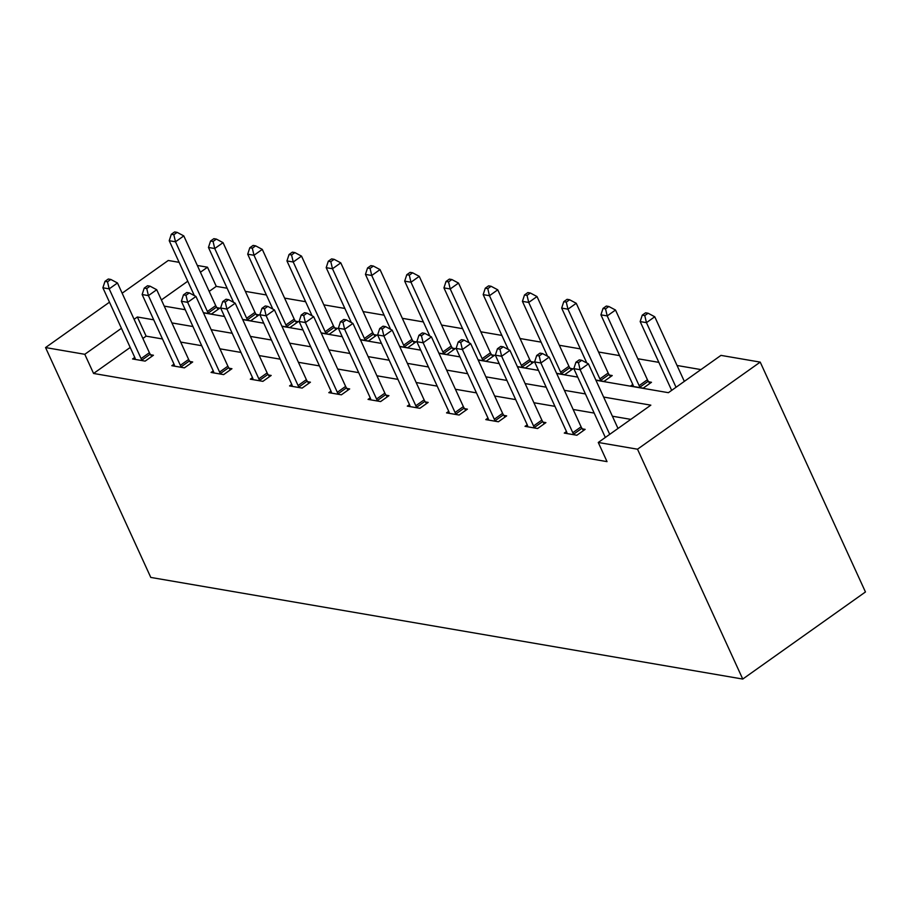 <?xml version="1.0" encoding="UTF-8"?>
<svg xmlns="http://www.w3.org/2000/svg" width="911" height="911" viewBox="0 0 911 911"><rect width="100%" height="100%" fill="white"/><g stroke="black" fill="none" stroke-linecap="round" stroke-linejoin="round"><path stroke-width="1.37" d="M595.931 380.24L668.401 392.687L720.965 355.381L760.218 362.111L865.45 591.968L742.75 679.059L150.782 577.426L45.55 347.569L84.791 354.299L93.571 373.464L607.033 461.626L598.265 442.473L650.83 405.156L603.629 397.059M122.142 293.205L168.25 260.478L179.114 262.334M197.323 265.465L207.503 267.208L200.431 272.23M227.135 288.229L216.271 286.373L207.503 267.208M700.946 369.593L677.044 365.482M658.835 362.362L637.802 358.74M619.594 355.62L598.561 352.01M580.341 348.879L559.308 345.269M541.1 342.137L520.067 338.528M501.859 335.407L480.814 331.786M462.606 328.666L441.573 325.056M423.364 321.925L402.332 318.315M384.112 315.183L363.079 311.573M344.87 308.453L323.838 304.832M305.629 301.712L284.585 298.102M266.376 294.97L245.344 291.361M566.471 431.541L564.285 433.089L576.857 435.253L585.158 429.366L582.334 428.876M487.977 418.058L485.791 419.607L498.374 421.77L506.664 415.883L503.851 415.405M409.483 404.586L407.297 406.135L419.88 408.299L428.17 402.411L425.357 401.922M330.989 391.104L328.803 392.652L341.386 394.816L349.676 388.929L346.863 388.45M252.506 377.632L250.32 379.181L262.892 381.345L271.182 375.457L268.369 374.968M174.012 364.149L171.826 365.698L184.398 367.862L192.688 361.974L189.875 361.496M630.811 419.367L612.397 416.213M594.177 413.082L573.144 409.472M554.936 406.34L533.903 402.73M515.694 399.61L494.65 395.989M476.442 392.869L455.409 389.259M437.2 386.127L416.168 382.518M397.948 379.386L376.915 375.776M358.706 372.656L337.674 369.035M319.465 365.915L298.421 362.305M280.212 359.173L259.179 355.563M240.971 352.432L219.938 348.822M201.718 345.702L180.685 342.08M162.477 338.96L146.124 336.148L142.868 338.459M130.205 347.455L93.571 373.464M134.76 357.408L132.573 358.968L145.156 361.12L153.447 355.244L150.634 354.755M213.254 370.891L211.067 372.44L223.65 374.603L231.941 368.716L229.128 368.238M291.748 384.362L289.561 385.922L302.145 388.075L310.435 382.199L307.622 381.709M370.242 397.845L368.055 399.394L380.627 401.557L388.929 395.67L386.105 395.192M448.736 411.316L446.549 412.877L459.121 415.029L467.411 409.153L464.599 408.663M527.23 424.799L525.032 426.348L537.615 428.512L545.905 422.624L543.093 422.146M598.265 442.473L637.506 449.203L742.75 679.059M637.506 449.203L760.218 362.111M164.219 306.119L185.252 309.729M203.46 312.849L224.505 316.47M242.713 319.59L263.746 323.2M281.954 326.332L302.987 329.941M321.207 333.073L342.24 336.683M360.449 339.803L381.481 343.424M399.69 346.544L420.734 350.154M438.943 353.286L459.975 356.896M478.184 360.027L499.217 363.637M517.437 366.757L538.469 370.378M556.678 373.499L577.711 377.108M187.757 281.226L161.395 299.935M109.479 302.19L45.55 347.569M153.708 319.807L137.356 316.994L134.099 319.305M121.436 328.302L84.791 354.299M585.409 393.928L564.376 390.318M546.167 387.186L525.135 383.577M506.926 380.445L485.882 376.835M467.673 373.715L446.641 370.105M428.432 366.974L407.399 363.364M389.179 360.232L368.146 356.622M349.938 353.491L328.905 349.881M310.685 346.761L289.652 343.151M271.444 340.019L250.411 336.41M232.203 333.278L211.17 329.668M192.95 326.537L171.917 322.927M216.271 286.373L209.2 291.383M184.785 308.715L183.726 309.467M648.666 381.8L651.479 382.29L643.189 388.177L630.606 386.013L632.792 384.465M609.413 375.07L612.238 375.548L603.947 381.436L595.84 380.046M570.172 368.329L572.985 368.807L564.695 374.694L556.587 373.305M530.931 361.587L533.744 362.077L525.453 367.953L517.346 366.564M491.678 354.846L494.491 355.336L486.201 361.223L478.093 359.822M452.437 348.116L455.249 348.594L446.959 354.481L438.851 353.092M413.184 341.374L416.008 341.853L407.718 347.74L399.61 346.351M373.943 334.633L376.755 335.123L368.465 340.999L360.357 339.609M334.701 327.892L337.514 328.381L329.224 334.269L321.116 332.868M295.449 321.162L298.261 321.64L289.971 327.527L281.863 326.138M256.207 314.42L259.02 314.899L250.73 320.786L242.622 319.397M216.955 307.679L219.779 308.157L211.477 314.044L203.369 312.655M146.124 336.148L137.356 316.994M141.103 358.592L149.393 352.705L117.473 282.979L109.183 288.867L141.103 358.592A4.521 1.97 -125.4 0 0 141.934 360.05L142.344 360.642M107.498 281.795L110.812 279.449L108.295 279.017L104.981 281.362L107.498 281.795L109.183 288.867L102.886 287.785L134.805 357.511A4.521 1.97 -125.4 0 1 135.283 358.911L135.397 359.446M149.393 352.705A4.521 1.97 -125.4 0 0 150.224 354.174L151.784 356.417M117.473 282.979L110.812 279.449M104.981 281.362L102.886 287.785M218.105 309.341L216.556 307.087A4.521 1.97 54.6 0 1 215.713 305.629L183.794 235.903L175.504 241.791L169.218 240.709L194.35 295.597M208.665 313.566L208.266 312.974A4.521 1.97 54.6 0 1 207.423 311.516L175.504 241.791L173.819 234.719L177.144 232.373L174.627 231.941L171.314 234.286L173.819 234.719M169.218 240.709L171.314 234.286M177.144 232.373L183.794 235.903M180.344 365.334L188.634 359.446L156.715 289.721L148.425 295.608L180.344 365.334A4.521 1.97 -125.4 0 0 181.187 366.791L181.585 367.384M146.739 288.536L150.064 286.179L147.548 285.747L144.234 288.104L146.739 288.536L148.425 295.608L142.139 294.526L174.058 364.252A4.521 1.97 -125.4 0 1 174.525 365.653L174.639 366.188M188.634 359.446A4.521 1.97 -125.4 0 0 189.477 360.904L191.025 363.159M156.715 289.721L150.064 286.179M144.234 288.104L142.139 294.526M219.597 372.064L227.887 366.188L195.956 296.462L187.666 302.35L219.597 372.064A4.521 1.97 -125.4 0 0 220.428 373.533L220.838 374.114M185.992 295.278L189.306 292.921L186.789 292.488L183.475 294.845L185.992 295.278L187.666 302.35L181.38 301.268L213.299 370.993A4.521 1.97 -125.4 0 1 213.778 372.383L213.88 372.929M227.887 366.188A4.521 1.97 -125.4 0 0 228.718 367.645L230.278 369.9M195.956 296.462L189.306 292.921M183.475 294.845L181.38 301.268M257.357 316.083L255.797 313.828A4.521 1.97 54.6 0 1 254.966 312.371L223.036 242.645L214.745 248.532L208.46 247.45L233.592 302.338M247.917 320.308L247.507 319.715A4.521 1.97 54.6 0 1 246.676 318.258L214.745 248.532L213.072 241.461L216.385 239.103L213.869 238.671L210.555 241.028L213.072 241.461M208.46 247.45L210.555 241.028M216.385 239.103L223.036 242.645M296.599 322.824L295.05 320.57A4.521 1.97 54.6 0 1 294.207 319.112L262.288 249.386L253.998 255.274L247.701 254.192L272.833 309.08M287.159 327.038L286.76 326.457A4.521 1.97 54.6 0 1 285.917 324.988L253.998 255.274L252.313 248.202L255.638 245.845L253.121 245.412L249.796 247.769L252.313 248.202M247.701 254.192L249.796 247.769M255.638 245.845L262.288 249.386M258.838 378.805L267.128 372.918L235.209 303.204L226.919 309.08L258.838 378.805A4.521 1.97 -125.4 0 0 259.669 380.274L260.079 380.855M225.233 302.019L228.547 299.662L226.042 299.229L222.717 301.587L225.233 302.019L226.919 309.08L220.621 308.009L252.552 377.723A4.521 1.97 -125.4 0 1 253.019 379.124L253.133 379.659M267.128 372.918A4.521 1.97 -125.4 0 0 267.971 374.387L269.519 376.642M235.209 303.204L228.547 299.662M222.717 301.587L220.621 308.009M335.852 329.554L334.291 327.311A4.521 1.97 54.6 0 1 333.46 325.842L301.53 256.128L293.24 262.004L286.954 260.933L312.086 315.821M326.411 333.779L326.001 333.187A4.521 1.97 54.6 0 1 325.159 331.729L293.24 262.004L291.566 254.943L294.879 252.586L292.363 252.153L289.049 254.511L291.566 254.943M286.954 260.933L289.049 254.511M294.879 252.586L301.53 256.128M298.079 385.547L306.369 379.659L274.45 309.934L266.16 315.821L298.079 385.547A4.521 1.97 -125.4 0 0 298.922 387.004L299.32 387.596M264.486 308.749L267.8 306.403L265.283 305.971L261.969 308.317L264.486 308.749L266.16 315.821L259.874 314.739L291.793 384.465A4.521 1.97 -125.4 0 1 292.272 385.865L292.374 386.401M306.369 379.659A4.521 1.97 -125.4 0 0 307.212 381.128L308.772 383.372M274.45 309.934L267.8 306.403M261.969 308.317L259.874 314.739M375.093 336.296L373.533 334.041A4.521 1.97 54.6 0 1 372.701 332.583L340.782 262.858L332.492 268.745L326.195 267.663L351.327 322.551M365.653 340.52L365.243 339.928A4.521 1.97 54.6 0 1 364.411 338.471L332.492 268.745L330.807 261.673L334.121 259.328L331.604 258.895L328.29 261.241L330.807 261.673M326.195 267.663L328.29 261.241M334.121 259.328L340.782 262.858M337.332 392.288L345.622 386.401L313.703 316.675L305.413 322.562L337.332 392.288A4.521 1.97 -125.4 0 0 338.163 393.746L338.573 394.338M303.727 315.491L307.041 313.133L304.525 312.701L301.211 315.058L303.727 315.491L305.413 322.562L299.115 321.481L331.035 391.206A4.521 1.97 -125.4 0 1 331.513 392.607L331.627 393.142M345.622 386.401A4.521 1.97 -125.4 0 0 346.453 387.858L348.013 390.113M313.703 316.675L307.041 313.133M301.211 315.058L299.115 321.481M414.334 343.037L412.785 340.782A4.521 1.97 54.6 0 1 411.943 339.325L380.024 269.599L371.734 275.486L365.448 274.405L390.58 329.292M404.894 347.262L404.495 346.67A4.521 1.97 54.6 0 1 403.653 345.212L371.734 275.486L370.06 268.415L373.373 266.058L370.857 265.625L367.543 267.982L370.06 268.415M365.448 274.405L367.543 267.982M373.373 266.058L380.024 269.599M376.573 399.018L384.863 393.142L352.944 323.416L344.654 329.304L376.573 399.018A4.521 1.97 -125.4 0 0 377.416 400.487L377.814 401.068M342.969 322.232L346.294 319.875L343.777 319.442L340.463 321.799L342.969 322.232L344.654 329.304L338.368 328.222L370.287 397.948A4.521 1.97 -125.4 0 1 370.754 399.337L370.868 399.883M384.863 393.142A4.521 1.97 -125.4 0 0 385.706 394.6L387.255 396.854M352.944 323.416L346.294 319.875M340.463 321.799L338.368 328.222M453.587 349.778L452.027 347.524A4.521 1.97 54.6 0 1 451.196 346.066L419.265 276.34L410.975 282.228L404.689 281.146L429.821 336.034M444.147 353.992L443.737 353.411A4.521 1.97 54.6 0 1 442.905 351.942L410.975 282.228L409.301 275.156L412.615 272.799L410.098 272.366L406.784 274.723L409.301 275.156M404.689 281.146L406.784 274.723M412.615 272.799L419.265 276.34M415.826 405.759L424.116 399.872L392.185 330.158L383.895 336.034L415.826 405.759A4.521 1.97 -125.4 0 0 416.657 407.228L417.067 407.809M382.221 328.973L385.535 326.616L383.019 326.184L379.705 328.541L382.221 328.973L383.895 336.034L377.61 334.963L409.529 404.678A4.521 1.97 -125.4 0 1 410.007 406.078L410.109 406.613M424.116 399.872A4.521 1.97 -125.4 0 0 424.947 401.341L426.507 403.596M392.185 330.158L385.535 326.616M379.705 328.541L377.61 334.963M492.828 356.52L491.28 354.265A4.521 1.97 54.6 0 1 490.437 352.796L458.518 283.082L450.228 288.958L443.942 287.887L469.063 342.775M483.388 360.733L482.989 360.152A4.521 1.97 54.6 0 1 482.147 358.683L450.228 288.958L448.542 281.898L451.867 279.54L449.351 279.108L446.026 281.465L448.542 281.898M443.942 287.887L446.026 281.465M451.867 279.54L458.518 283.082M455.067 412.501L463.357 406.613L431.438 336.888L423.148 342.775L455.067 412.501A4.521 1.97 -125.4 0 0 455.899 413.958L456.309 414.551M421.463 335.704L424.788 333.358L422.271 332.925L418.946 335.271L421.463 335.704L423.148 342.775L416.851 341.693L448.781 411.419A4.521 1.97 -125.4 0 1 449.248 412.82L449.362 413.355M463.357 406.613A4.521 1.97 -125.4 0 0 464.2 408.082L465.749 410.326M431.438 336.888L424.788 333.358M418.946 335.271L416.851 341.693M532.081 363.25L530.521 361.007A4.521 1.97 54.6 0 1 529.69 359.538L497.759 289.812L489.469 295.699L483.183 294.617L508.315 349.505M522.641 367.475L522.231 366.882A4.521 1.97 54.6 0 1 521.388 365.425L489.469 295.699L487.795 288.628L491.109 286.282L488.592 285.849L485.278 288.195L487.795 288.628M483.183 294.617L485.278 288.195M491.109 286.282L497.759 289.812M494.309 419.242L502.599 413.355L470.68 343.629L462.389 349.517L494.309 419.242A4.521 1.97 -125.4 0 0 495.151 420.7L495.561 421.292M460.715 342.445L464.029 340.088L461.513 339.655L458.199 342.012L460.715 342.445L462.389 349.517L456.104 348.435L488.023 418.16A4.521 1.97 -125.4 0 1 488.501 419.561L488.603 420.096M502.599 413.355A4.521 1.97 -125.4 0 0 503.441 414.812L505.001 417.067M470.68 343.629L464.029 340.088M458.199 342.012L456.104 348.435M533.561 425.972L541.851 420.096L509.932 350.371L501.642 356.258L533.561 425.972A4.521 1.97 -125.4 0 0 534.393 427.441L534.803 428.022M499.957 349.186L503.271 346.829L500.754 346.396L497.44 348.754L499.957 349.186L501.642 356.258L495.345 355.176L527.275 424.902A4.521 1.97 -125.4 0 1 527.742 426.302L527.856 426.838M541.851 420.096A4.521 1.97 -125.4 0 0 542.683 421.554L544.243 423.809M509.932 350.371L503.271 346.829M497.44 348.754L495.345 355.176M572.803 432.714L581.093 426.826L549.174 357.112L540.883 362.988L572.803 432.714A4.521 1.97 -125.4 0 0 573.645 434.183L574.044 434.763M539.198 355.928L542.523 353.57L540.007 353.138L536.693 355.495L539.198 355.928L540.883 362.988L534.598 361.918L566.517 431.632A4.521 1.97 -125.4 0 1 566.984 433.032L567.097 433.568M581.093 426.826A4.521 1.97 -125.4 0 0 581.935 428.295L583.484 430.55M549.174 357.112L542.523 353.57M536.693 355.495L534.598 361.918M571.322 369.991L569.762 367.737A4.521 1.97 54.6 0 1 568.931 366.279L537.012 296.553L528.722 302.441L522.424 301.359L547.557 356.247M561.882 374.216L561.472 373.624A4.521 1.97 54.6 0 1 560.641 372.166L528.722 302.441L527.036 295.369L530.35 293.012L527.833 292.579L524.52 294.936L527.036 295.369M522.424 301.359L524.52 294.936M530.35 293.012L537.012 296.553M610.564 376.733L609.015 374.478A4.521 1.97 54.6 0 1 608.172 373.02L576.253 303.295L567.963 309.182L561.677 308.1L586.809 362.988M601.123 380.946L600.725 380.365A4.521 1.97 54.6 0 1 599.882 378.896L567.963 309.182L566.289 302.11L569.603 299.753L567.086 299.32L563.772 301.678L566.289 302.11M561.677 308.1L563.772 301.678M569.603 299.753L576.253 303.295M649.816 383.474L648.256 381.219A4.521 1.97 54.6 0 1 647.425 379.75L615.506 310.036L607.204 315.912L600.918 314.842L632.838 384.556A4.521 1.97 54.6 0 1 633.316 385.957L633.418 386.492M640.376 387.687L639.966 387.107A4.521 1.97 54.6 0 1 639.135 385.638L607.204 315.912L605.53 308.852L608.844 306.495L606.327 306.062L603.014 308.419L605.53 308.852M600.918 314.842L603.014 308.419M608.844 306.495L615.506 310.036M618 428.455L588.415 363.842L580.125 369.729L609.71 434.342M578.451 362.658L581.765 360.312L579.248 359.879L575.934 362.225L578.451 362.658L580.125 369.729L573.839 368.648L605.337 437.451M588.415 363.842L581.765 360.312M575.934 362.225L573.839 368.648M684.332 381.379L654.747 316.766L646.457 322.653L640.171 321.572L671.669 390.375M676.042 387.266L646.457 322.653L644.772 315.582L648.097 313.236L645.58 312.803L642.255 315.149L644.772 315.582M640.171 321.572L642.255 315.149M648.097 313.236L654.747 316.766M141.934 360.05L150.224 354.174M216.556 307.087L208.266 312.974M215.713 305.629L207.423 311.516M181.187 366.791L189.477 360.904M220.428 373.533L228.718 367.645M255.797 313.828L247.507 319.715M254.966 312.371L246.676 318.258M295.05 320.57L286.76 326.457M294.207 319.112L285.917 324.988M259.669 380.274L267.971 374.387M334.291 327.311L326.001 333.187M333.46 325.842L325.159 331.729M298.922 387.004L307.212 381.128M373.533 334.041L365.243 339.928M372.701 332.583L364.411 338.471M338.163 393.746L346.453 387.858M412.785 340.782L404.495 346.67M411.943 339.325L403.653 345.212M377.416 400.487L385.706 394.6M452.027 347.524L443.737 353.411M451.196 346.066L442.905 351.942M416.657 407.228L424.947 401.341M491.28 354.265L482.989 360.152M490.437 352.796L482.147 358.683M455.899 413.958L464.2 408.082M530.521 361.007L522.231 366.882M529.69 359.538L521.388 365.425M495.151 420.7L503.441 414.812M534.393 427.441L542.683 421.554M573.645 434.183L581.935 428.295M569.762 367.737L561.472 373.624M568.931 366.279L560.641 372.166M609.015 374.478L600.725 380.365M608.172 373.02L599.882 378.896M648.256 381.219L639.966 387.107M647.425 379.75L639.135 385.638"/></g></svg>

